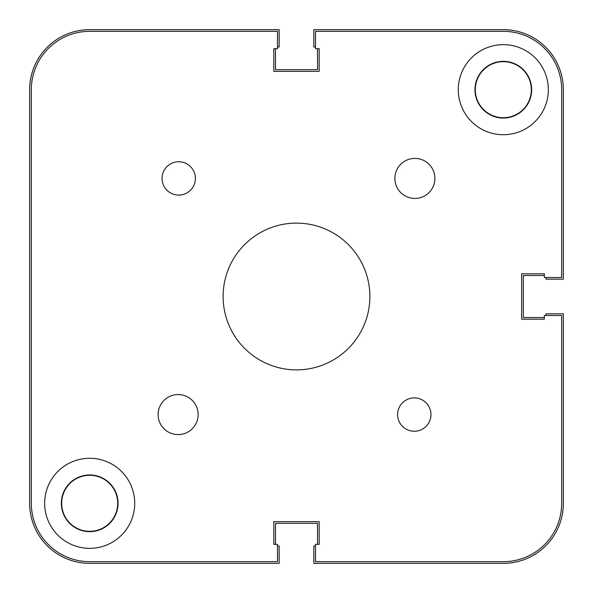 <?xml version="1.0" encoding="UTF-8"?>
<svg xmlns="http://www.w3.org/2000/svg" width="593" height="593" viewBox="0 0 593 593"><rect width="100%" height="100%" fill="white"/><g stroke="black" fill="none" stroke-linecap="round" stroke-linejoin="round"><path stroke-width="0.89" d="M158.109 414.581A20.014 20.014 0 0 0 178.122 434.595A20.014 20.014 0 0 0 198.136 414.581A20.014 20.014 0 0 0 178.122 394.567A20.014 20.014 0 0 0 158.109 414.581M394.864 178.419A20.014 20.014 0 0 0 414.878 198.433A20.014 20.014 0 0 0 434.891 178.419A20.014 20.014 0 0 0 414.878 158.405A20.014 20.014 0 0 0 394.864 178.419M397.606 414.581A16.678 16.678 0 0 0 414.285 431.259A16.678 16.678 0 0 0 430.963 414.581A16.678 16.678 0 0 0 414.285 397.903A16.678 16.678 0 0 0 397.606 414.581M162.037 178.419A16.678 16.678 0 0 0 178.715 195.097A16.678 16.678 0 0 0 195.394 178.419A16.678 16.678 0 0 0 178.715 161.741A16.678 16.678 0 0 0 162.037 178.419M474.956 89.691A28.353 28.353 0 0 0 503.309 118.044A28.353 28.353 0 0 0 531.662 89.691A28.353 28.353 0 0 0 503.309 61.338A28.353 28.353 0 0 0 474.956 89.691M61.338 503.309A28.353 28.353 0 0 0 89.691 531.662A28.353 28.353 0 0 0 118.044 503.309A28.353 28.353 0 0 0 89.691 474.956A28.353 28.353 0 0 0 61.338 503.309M44.66 503.309A45.031 45.031 0 0 0 89.691 548.34A45.031 45.031 0 0 0 134.722 503.309A45.031 45.031 0 0 0 89.691 458.278A45.031 45.031 0 0 0 44.66 503.309M458.278 89.691A45.031 45.031 0 0 0 503.309 134.722A45.031 45.031 0 0 0 548.34 89.691A45.031 45.031 0 0 0 503.309 44.66A45.031 45.031 0 0 0 458.278 89.691M223.116 296.5A73.384 73.384 0 0 0 296.5 369.884A73.384 73.384 0 0 0 369.884 296.5A73.384 73.384 0 0 0 296.5 223.116A73.384 73.384 0 0 0 223.116 296.5M89.691 31.318L277.487 31.318L89.691 31.318A58.373 58.373 0 0 0 31.318 89.691L31.318 503.309A58.373 58.373 0 0 0 89.691 561.682L277.487 561.682L277.487 544.337L273.818 544.337L273.818 521.655L273.818 544.337M319.182 521.655L273.818 521.655L319.182 521.655L319.182 544.337L319.182 521.655M544.337 319.182L521.655 319.182L544.337 319.182L544.337 315.513L561.682 315.513L561.682 503.309A58.373 58.373 0 0 1 503.309 561.682L315.513 561.682L315.513 544.337L319.182 544.337M521.655 273.818L521.655 319.182L521.655 273.818L544.337 273.818L521.655 273.818M561.682 277.487L561.682 89.691L561.682 277.487L544.337 277.487L544.337 273.818M561.682 89.691A58.373 58.373 0 0 0 503.309 31.318L315.513 31.318L315.513 48.663L319.182 48.663L319.182 71.345L319.182 48.663M273.818 71.345L319.182 71.345L273.818 71.345L273.818 48.663L273.818 71.345M277.487 31.318L277.487 48.663L273.818 48.663M277.487 546.005L279.155 546.005L279.155 563.35L89.691 563.35A60.041 60.041 0 0 1 29.65 503.309L29.65 89.691A60.041 60.041 0 0 1 89.691 29.65L279.155 29.65L279.155 46.995L277.487 46.995M275.486 48.663L275.486 69.677L317.514 69.677L317.514 48.663M546.005 277.487L546.005 279.155L563.35 279.155L563.35 89.691A60.041 60.041 0 0 0 503.309 29.65L313.845 29.65L313.845 46.995L315.513 46.995M544.337 275.486L523.322 275.486L523.322 317.514L544.337 317.514M315.513 546.005L313.845 546.005L313.845 563.35L503.309 563.35A60.041 60.041 0 0 0 563.35 503.309L563.35 313.845L546.005 313.845L546.005 315.513M317.514 544.337L317.514 523.322L275.486 523.322L275.486 544.337M61.672 503.309A28.019 28.019 0 0 0 89.691 531.328A28.019 28.019 0 0 0 117.71 503.309A28.019 28.019 0 0 0 89.691 475.29A28.019 28.019 0 0 0 61.672 503.309M475.29 89.691A28.019 28.019 0 0 0 503.309 117.71A28.019 28.019 0 0 0 531.328 89.691A28.019 28.019 0 0 0 503.309 61.672A28.019 28.019 0 0 0 475.29 89.691M277.487 561.682L89.691 561.682M31.318 503.309L31.318 89.691"/></g></svg>
